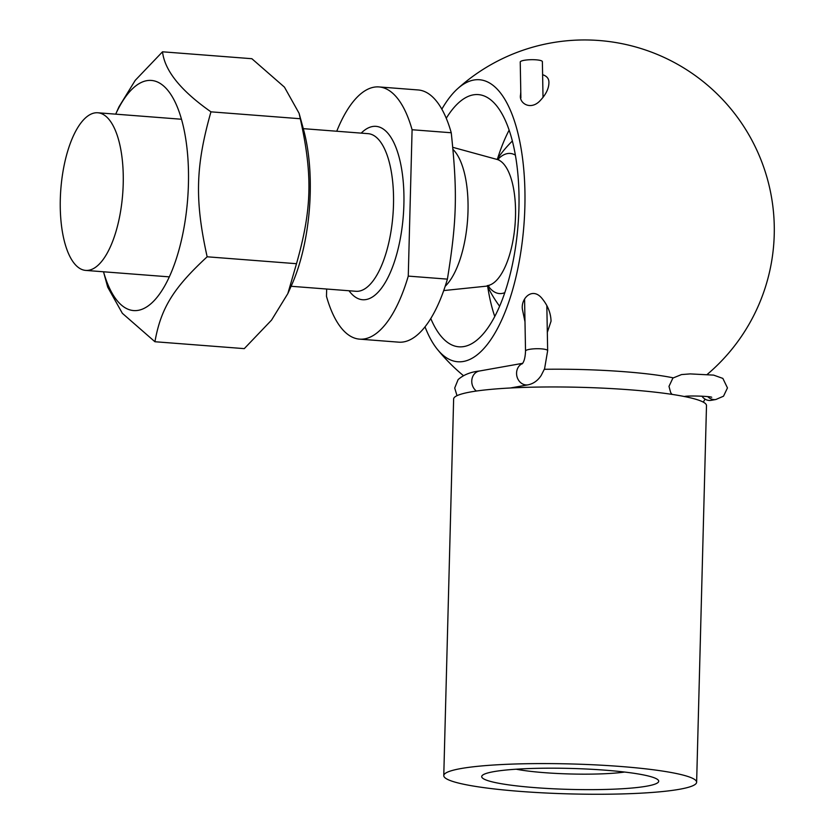<?xml version="1.0" encoding="UTF-8"?>
<svg xmlns="http://www.w3.org/2000/svg" width="835" height="835" viewBox="0 0 835 835"><rect width="100%" height="100%" fill="white"/><g stroke="black" fill="none" stroke-linecap="round" stroke-linejoin="round"><path stroke-width="1.25" d="M544.368 369.3A110.669 13.11 1.5 0 1 673.156 377.837M524.985 321.788L522.48 309.722C520.362 298.763 532.448 286.081 542.312 298.815C547.917 305.767 550.829 313.229 551.048 321.193L547.322 332.372M542.614 74.712C547.029 76.131 549.127 78.845 548.908 82.853C548.814 88.5 546.027 94.292 540.527 100.231C530.883 111.18 518.608 103.112 520.56 94.835L520.789 91.913M651.394 785.192A88.531 10.49 1.5 0 1 543.178 788.209A88.531 10.49 1.5 0 1 483.663 774.483A88.531 10.49 1.5 0 1 570.472 768.43A88.531 10.49 1.5 0 1 656.853 779.013A88.531 10.49 1.5 0 1 651.394 785.192M516.228 769.212A66.205 7.849 -178.5 0 0 624.611 772.051M509.141 130.114A126.471 49.63 -85.6 0 0 497.639 158.441M487.723 286.708A126.471 49.63 -85.6 0 0 494.748 316.455M446.255 118.267A126.471 49.63 94.4 0 1 478.34 94.605A126.471 49.63 94.4 0 1 518.932 208.259A126.471 49.63 94.4 0 1 458.853 346.807A126.471 49.63 94.4 0 1 430.776 318.511M441.84 109.166A141.407 55.486 94.4 0 1 457.559 88.761A141.407 55.486 94.4 0 1 524.871 206.788A141.407 55.486 94.4 0 1 437.415 349.395A141.407 55.486 94.4 0 1 425.015 326.819M443.771 775.611L453.635 398.984A126.471 14.988 1.5 0 1 580.45 387.315A126.471 14.988 1.5 0 1 706.493 405.601L696.63 782.228A126.471 14.988 1.5 0 1 519.871 791.371A126.471 14.988 1.5 0 1 443.771 775.611A126.471 14.988 1.5 0 1 570.597 763.941A126.471 14.988 1.5 0 1 696.63 782.228M543.021 97.403L542.374 61.623A11.064 2.14 179 0 0 534.17 59.713A11.064 2.14 179 0 0 521.739 60.913A11.064 2.14 179 0 0 520.236 62.02L520.894 97.914M701.911 396.176A11.064 9.519 79.9 0 0 711.107 400.341L715.877 399.495A11.064 9.519 -100.1 0 1 707.777 396.656M447.403 279.13L408.263 276.103L412.093 129.738L451.244 132.755C457.58 192.614 456.849 220.492 447.403 279.13A126.471 49.63 -85.6 0 1 405.142 341.598A126.471 49.63 -85.6 0 1 398.692 342.162L359.541 339.135A126.471 49.63 -85.6 0 0 408.263 276.103M326.673 289.025L326.475 296.341A126.471 49.63 -85.6 0 0 359.541 339.135M451.244 132.755A126.471 49.63 -85.6 0 0 418.178 89.961L379.027 86.934A126.471 49.63 -85.6 0 0 336.745 131.241M412.093 129.738A126.471 49.63 -85.6 0 0 379.027 86.934M89.71 270.06A79.043 31.02 -85.6 0 0 123.016 188.887A79.043 31.02 -85.6 0 0 97.852 112.777A79.043 31.02 -85.6 0 0 60.83 189.201A79.043 31.02 -85.6 0 0 85.671 270.404A79.043 31.02 -85.6 0 0 89.71 270.06M487.964 285.633A70.265 27.576 -85.6 0 0 502.994 293.252A70.265 27.576 -85.6 0 0 504.768 292.678M515.393 155.153A70.265 27.576 -85.6 0 0 497.702 159.527M299.087 113.278L303.648 129.978A115.407 45.288 94.4 0 1 305.558 137.806A115.407 45.288 94.4 0 1 291.666 285.027L287.835 293.596L296.498 263.703C311.914 209.345 312.801 175.246 300.297 118.737L299.087 113.278L284.443 87.132L251.867 58.711L162.522 51.801C164.704 70.735 180.851 90.744 210.952 111.838C195.536 166.186 194.649 200.285 207.153 256.794C173.231 288.2 160.936 308.178 154.924 341.734L122.348 313.302L107.705 287.156L103.509 271.782M103.519 271.782A115.407 45.288 -85.6 0 0 164.944 285.507A115.407 45.288 -85.6 0 0 183.773 128.392A115.407 45.288 -85.6 0 0 115.689 114.155L118.956 106.849L135.249 80.337L162.522 51.801M154.924 341.734L244.279 348.633L271.542 320.108L287.835 293.596M300.297 118.737L210.952 111.838M296.498 263.703L207.153 256.794M546.831 305.495L547.656 350.658A11.064 2.14 179 0 0 539.452 348.748A11.064 2.14 179 0 0 527.031 349.948A11.064 2.14 179 0 0 525.528 351.065L524.578 299.191M547.656 350.658L544.597 368.694L541.237 375.374C537.876 380.551 533.492 383.714 528.064 384.841A11.064 9.519 -100.1 0 1 516.573 373.036A11.064 9.519 -100.1 0 1 522.512 363.538M476.378 391.041A11.064 9.519 -100.1 0 1 471.765 381.01A11.064 9.519 -100.1 0 1 479.384 371.022L522.668 363.319M686.777 397.011A11.064 9.738 -75.7 0 0 687.873 396.155M349.02 290.757A86.955 34.12 -85.6 0 0 367.024 299.348A86.955 34.12 -85.6 0 0 403.837 191.653A86.955 34.12 -85.6 0 0 361.2 133.13M291.112 286.28L355.95 291.29A79.043 31.02 -85.6 0 0 359.979 290.945A79.043 31.02 -85.6 0 0 393.295 209.773A79.043 31.02 -85.6 0 0 368.131 133.663L303.282 128.653M499.601 306.215A126.471 126.471 0 0 1 487.212 285.643A63.481 24.914 -85.6 0 0 488.59 285.393A63.481 24.914 -85.6 0 0 515.205 222.601A63.481 24.914 -85.6 0 0 496.992 159.412L498.745 159.422M445.191 286.269A73.365 28.787 -85.6 0 0 467.767 216.891A73.365 28.787 -85.6 0 0 452.998 149.465M707.287 374.362A189.712 189.712 0 0 0 749.569 136.011A189.712 189.712 0 0 0 457.559 88.761M437.415 349.395A189.712 189.712 0 0 0 463.415 375.646M525.528 351.065C525.257 357.349 524.161 361.607 522.24 363.851M510.404 387.983L528.064 384.841M479.384 371.022C470.481 372.013 463.383 374.873 458.102 379.622L454.71 388.014L456.995 395.675M705.032 399.13L703.31 402.126M672.029 394.381L670.641 392.533L668.992 386.355L672.906 378.057L681.537 374.571L690.211 373.903L713.622 375.113L722.859 378.412L727.462 387.931L723.507 396.207L715.877 399.495M711.733 397.283C710.961 396.301 687.455 395.373 684.22 396.562M181.498 119.248L97.852 112.777M169.317 276.865L85.671 270.404M512.366 140.99A126.471 126.471 0 0 0 496.961 159.412L452.8 147.325M443.719 290.57L488.976 285.904"/></g></svg>
